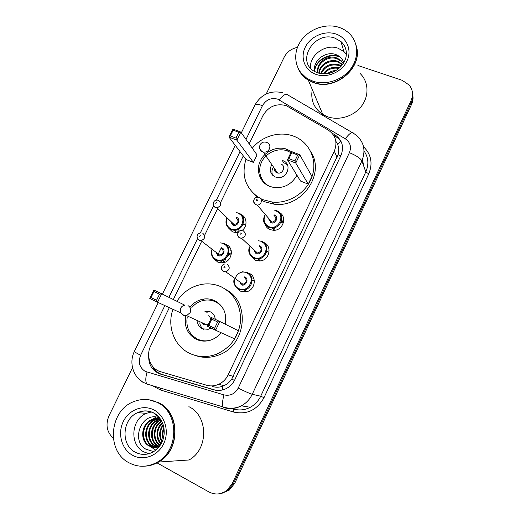 <?xml version="1.0" encoding="UTF-8"?>
<svg xmlns="http://www.w3.org/2000/svg" width="520" height="520" viewBox="0 0 520 520"><rect width="100%" height="100%" fill="white"/><g stroke="black" fill="none" stroke-linecap="round" stroke-linejoin="round"><path stroke-width="0.78" d="M283.536 218.069L283.075 217.925M279.253 212.42C287.703 216.508 283.049 230.919 273.429 230.302L269.939 229.573C267.592 228.534 265.974 226.817 265.089 224.419M263.764 242.495C272.597 245.752 269.522 260.565 259.864 260.975L255.275 260.234L250.855 255.957M247.715 272.792L249.035 273.267C257.387 276.484 255.171 290.563 246.051 291.824L240.474 291.168L236.645 287.82M225.407 244.276L226.285 244.608C234.897 247.845 231.686 262.529 222.235 262.88L217.802 262.145L213.987 258.752M240.87 214.455C247.117 216.788 247.845 226.363 242.021 230.483M235.95 232.564L232.466 231.842L228.156 227.656M169.344 307.658L150.683 345.943C145.548 355.829 150.547 369.057 160.622 371.722L206.583 385.229C210.633 386.366 214.643 386.074 218.614 384.345C222.833 382.375 226.005 379.229 228.124 374.907L334.315 151.144C337.721 142.305 335.706 135.285 328.257 130.091L286.247 105.632C276.263 103.116 268.508 106.424 262.971 115.564L249.184 143.852M212.674 386.575C216.131 387.556 219.518 387.426 222.82 386.172L224.088 385.632C227.136 384.189 229.697 382.005 231.751 379.087L338.072 154.687C339.06 150.976 338.904 147.511 337.603 144.3L335.842 141.232M243.308 155.903L220.623 202.449M218.14 207.539L204.627 235.268M201.364 241.969L173.316 299.514M357.89 65.494L402.175 80.308L409.318 85.156C412.867 89.83 413.446 94.991 411.047 100.646L232.174 483.743L226.649 490.646C220.922 494.611 215 495.04 208.884 491.92L157.066 462.891M266.208 93.971L284.147 57.239C286.975 51.909 291.414 48.627 297.466 47.385M113.295 438.172C106.815 432.159 105.365 424.749 108.94 415.935L132.516 367.673M412.484 93.112C413.114 96.278 412.724 99.405 411.313 102.492L233.487 483.503L227.988 490.36L220.85 493.474L227.988 490.36L233.487 483.503L411.313 102.492C412.724 99.405 413.114 96.278 412.484 93.112M148.668 355.979C148.538 365.053 152.445 371.085 160.401 374.082L213.623 389.772C217.711 390.929 221.741 390.604 225.725 388.817C229.788 386.867 232.837 383.799 234.878 379.62L340.925 155.571C344.272 146.855 342.264 139.925 334.9 134.784L331.877 133.003M215.664 390.24L162.136 374.472C157.612 373.035 154.271 370.116 152.12 365.716M333.704 135.401L335.615 136.532C338.377 138.184 340.438 140.439 341.803 143.286M412.744 94.998C413.374 98.144 412.984 101.251 411.58 104.325L234.78 483.262L229.314 490.087L222.222 493.181M243.997 216.73L243.692 217.36M229.398 246.948L228.599 248.599M356.35 46.28C363.331 67.594 335.127 91.364 313.456 82.596L308.353 80.216C303.505 77.24 300.04 73.21 297.98 68.12M360.074 73.457C368.622 81.582 369.369 95.771 361.595 106.034C353.893 116.337 338.981 120.939 327.464 116.708L322.822 114.472C313.95 108.427 310.427 100.094 312.267 89.473M308.1 79.599L300.593 72.391M356.129 45.474C363.656 66.846 335.263 91.208 313.346 82.329L308.243 79.95C303.433 77.005 299.988 73.014 297.914 67.984M312.851 81.133L307.736 78.748C295.483 71.461 292.11 55.107 299.917 42.413C307.587 29.653 324.987 22.809 338.832 27.3C342.758 28.568 346.164 30.55 349.063 33.254C358.475 42.016 359.262 57.577 350.623 68.959C342.056 80.379 325.546 85.624 312.851 81.133M310.499 68.114C309.218 55.282 325.364 43.505 337.954 48.165L343.922 51.539L346.372 54.249M343.207 63.596L341.159 61.243L337.233 58.897C327.782 54.912 315.881 64.344 318.221 73.067M343.337 63.395L340.886 60.385L336.954 58.045C327.113 53.872 314.912 64.22 318.097 73.028M342.381 64.76L338.325 62.29C330.239 59.02 319.716 65.273 319.3 73.359M342.628 64.428L338.059 61.451C329.661 58.013 318.767 64.961 318.955 73.268M341.036 66.371L339.404 65.624C331.006 63.577 324.935 66.274 321.185 73.716M341.432 65.93L339.137 64.799C330.311 62.745 324.142 65.683 320.639 73.632M338.891 68.425C332.696 67.373 327.73 69.199 324.006 73.912M339.541 67.86C332.618 66.3 327.164 68.309 323.18 73.892M334.191 71.493L329.446 73.236M336.037 70.473C332.69 70.648 329.817 71.708 327.411 73.651M343.746 62.725C342.596 59.052 340.216 56.433 336.596 54.867C325.812 49.992 312.033 61.198 314.717 71.585M339.476 56.511C329.251 52.37 315.712 59.917 314.542 70.389M340.34 57.239C330.031 52.41 315.497 60.288 314.652 71.207M252.285 148.207C262.028 136.058 279.721 130.812 293.651 136.181L293.767 136.22C309.114 141.882 317.577 159.504 312.28 175.87C307.138 192.27 289.139 203.996 272.324 202.059L263.178 199.745L260.65 198.575M258.531 197.373C245.44 187.987 241.241 175.311 245.947 159.361M311.07 152.204C325.494 174.382 301.301 208.429 273.975 204.159L264.908 201.858L261.411 200.161M257.173 197.294L252.044 192.023M289.705 151.899L291.194 152.035M296.933 175.227C291.72 184.359 284.005 188.455 273.8 187.506L269.633 186.349C260.033 182.533 255.723 170.911 260.143 161.258C264.433 151.554 276.452 145.899 286.28 149.038L291.421 151.56M253.403 162.416L257.049 154.908L240.825 132.093L236.867 140.173L253.403 162.416L246.058 159.51L229.002 137.118L232.953 129.071L240.825 132.093L238.784 132.327L233.155 130.162L230.328 135.928L235.957 138.106L238.784 132.327M308.256 184.125L311.928 176.397L299.748 154.713L295.757 163.046L308.256 184.125L300.534 181.071L287.45 159.822L291.434 151.522L299.748 154.713L297.726 154.986L291.779 152.704L288.925 158.639L294.866 160.94L297.726 154.986M235.957 138.106L236.867 140.173L229.002 137.118L230.328 135.928M294.866 160.94L295.757 163.046L287.45 159.822L288.925 158.639M291.434 151.522L291.779 152.704M232.953 129.071L233.155 130.162M270.114 186.537C261.053 182.631 257.166 171.444 261.502 162.24C265.726 152.99 277.225 147.648 286.644 150.638L290.921 152.601M271.544 165.022C269.159 170.319 270.413 174.304 275.294 176.963L276.75 177.392C286.786 179.907 292.819 163.988 283.108 160.732L282.25 160.446L283.79 162.877M274.177 168.864C274.267 170.716 275.164 172.022 276.855 172.776L277.557 172.991C282.919 174.415 286.247 165.874 281.028 164.106M273.175 167.408C271.726 170.04 271.557 172.66 272.668 175.26M287.612 165.178L284.648 163.163M149.038 399.782L158.977 402.844C180.291 412.769 180.466 450.294 158.594 462.046C154.394 464.503 149.962 465.868 145.288 466.135M156.267 401.973L157.892 402.701M148.915 399.763L158.743 402.812C180.076 412.744 180.245 450.3 158.353 462.059C154.193 464.497 149.799 465.862 145.165 466.147M128.745 462.651C105.807 450.853 109.544 410.345 133.705 401.661C141.915 398.411 149.91 398.756 157.69 402.675C179.088 412.646 179.25 450.326 157.281 462.131C147.628 467.447 138.119 467.616 128.745 462.651M148.863 453.732L143.709 451.828C129.305 444.581 131.151 419.237 146.244 413.387L151.45 411.938M159.757 418.788L155.214 419.9C144.84 423.859 143.227 441.058 152.704 445.9L156.826 447.31M159.406 418.724L154.505 419.848C144.105 423.82 142.48 441.058 151.977 445.906L156.455 447.369M160.595 419.269L158.035 420.101C147.751 424.021 146.172 441.064 155.578 445.854L158.275 446.979M160.485 419.107L157.339 420.05C147.03 423.982 145.438 441.064 154.863 445.868L157.917 447.076M161.148 420.147L160.803 420.297C150.612 424.184 149.058 441.064 158.392 445.816L159.425 446.342M160.999 419.9L160.115 420.245C149.903 424.144 148.343 441.064 157.697 445.829L159.25 446.57M158.353 418.568L152.341 419.699C141.869 423.69 140.225 441.051 149.773 445.939L155.35 447.466M160.375 418.938C157.404 418.184 154.486 418.418 151.619 419.647C141.122 423.651 139.464 441.051 149.032 445.952L153.023 447.356L157.82 448.24M161.831 421.382C153.459 426.179 152.503 440.141 160.245 445.192M161.649 421.038C152.646 425.626 151.638 440.681 160.024 445.517M162.578 423.02C156.507 429.806 156.052 436.676 161.2 443.625M162.383 422.565C155.812 427.778 155.103 438.666 160.953 444.06M163.345 425.23C159.718 430.625 159.361 436.04 162.266 441.467M163.156 424.606C158.925 430.397 158.535 436.228 161.993 442.084M164.073 428.714C162.851 431.847 162.649 434.947 163.462 438.016M163.904 427.615C162.078 431.47 161.824 435.305 163.144 439.114M159.166 446.68L153.023 447.356M159.66 417.976C142.233 410.378 129.961 440.55 145.984 449.248L153.758 451.581M157.722 462.104L152.874 464.282M188.877 406.673C208.344 415.668 208.767 449.416 189 459.979L158.594 462.046M159.984 418.405L159.555 418.717M159.425 418.815L157.93 420.095M157.82 420.199L153.953 425.497M153.069 441.038L156.013 446.095M156.494 446.641L157.099 447.259M155.954 417.027L152.997 419.126M152.386 419.679L148.571 424.691M147.576 441.538L150.469 446.31M150.93 446.829L155.61 450.262M159.835 418.788L159.023 419.438M158.49 419.906L155.246 423.82M153.075 428.578L152.568 438.022M154.128 442.669L156.618 446.387M157.02 446.823L157.391 447.2M156.28 417.066L153.582 418.951M153.062 419.406L149.87 423.131M147.732 427.401C146.387 431.281 146.172 435.116 147.089 438.913M148.636 443.053L151.073 446.582M151.463 446.999L155.753 450.151M144.983 426.855C143.429 431.048 143.195 435.201 144.274 439.303M176.891 301.281C183.209 291.772 191.776 286.091 202.592 284.232C209.112 283.303 215.326 284.18 221.247 286.845C234.462 293.82 240.903 305.279 240.578 321.23C238.505 337.22 230.204 348.316 215.67 354.517C206.499 357.663 197.704 357.221 189.306 353.184C173.992 345.839 166.822 325.942 172.978 309.322M190.32 306.755C193.7 302.738 197.873 300.216 202.833 299.202C206.947 298.447 210.873 298.928 214.604 300.638C223.496 305.591 227.013 313.43 225.16 324.161M221.052 332.696C218.205 336.317 214.662 338.819 210.425 340.191C205.406 341.692 200.616 341.361 196.04 339.19C187.538 334.256 184.073 326.677 185.66 316.446M156.54 300.267L159.504 294.216L153.959 291.564L150.995 297.596L156.54 300.267L157.547 302.237L149.792 298.5L153.933 290.075L161.694 293.774L157.547 302.237L180.427 312.741L180.635 312.306M183.976 305.422L184.23 304.902L161.694 293.774L159.504 294.216M234.598 338.845L238.44 330.772L219.804 321.497L215.618 330.233L234.598 338.845M226.323 289.77C251.121 302.705 245.993 346.489 217.88 355.303C210.1 358.013 202.462 358.04 194.987 355.381M214.636 328.231L215.618 330.233L207.422 326.281L211.608 317.584L219.804 321.497L217.633 321.984L211.77 319.183L208.774 325.409L214.636 328.231L217.633 321.984M211.608 317.584L211.77 319.183M208.774 325.409L207.422 326.281M153.933 290.075L153.959 291.564M150.995 297.596L149.792 298.5M210.191 340.262C205.673 341.367 201.377 340.945 197.301 339.007C189.124 334.276 185.757 326.989 187.219 317.155M191.854 307.515C195.097 303.706 199.089 301.308 203.821 300.339C207.818 299.598 211.627 300.06 215.248 301.724C219.258 303.647 222.248 306.683 224.218 310.824M197.444 321.802C197.867 325.019 199.459 327.346 202.215 328.796L208.221 329.303L210.99 328.003M215.241 319.319C214.929 315.861 213.304 313.372 210.373 311.851L204.88 311.259L207.136 312.409M201.636 322.536L203.743 324.662L206.882 324.942L208.403 324.24M199.771 322.855C200.122 325.676 201.435 327.834 203.703 329.349M210.685 319.501C210.489 317.7 209.625 316.407 208.097 315.608M156.852 371.728L157.034 370.168M340.801 155.831L338.072 154.687M337.603 144.3L340.561 141.122M234.475 380.425L231.751 379.087M222.131 390.039L222.82 386.172M337.051 157.41L334.315 151.144M233.305 376.389L228.124 374.907M164.859 305.597L140.621 355.257C137.963 362.206 139.49 367.582 145.203 371.391L223.971 394.882C230.178 396.195 234.93 393.939 238.219 388.096L349.401 152.691C351.631 146.874 350.272 142.233 345.312 138.781L277.641 99.132C271.154 97.507 266.097 99.671 262.476 105.632L246.006 139.38M282.971 92.762C270.654 90.064 261.313 94.146 254.956 104.988C255.775 103.948 258.284 104.163 262.476 105.632M147.999 384.781L146.803 383.981C145.405 381.641 145.483 377.696 147.024 372.125M363.578 146.816C371.254 154.421 372.976 163.436 368.758 173.875L264.004 397.67C257.003 410.144 246.857 414.934 233.571 412.035L160.446 389.987L152.535 385.704M411.047 100.646L411.58 104.325M232.174 483.743L234.78 483.262M345.312 138.781C349.59 133.12 352.391 131.339 353.724 133.432C363.558 140.212 366.288 149.37 361.907 160.921L365.794 171.951C369.018 164.437 368.446 157.45 364.072 151.001M279.344 99.931C283.556 94.51 286.585 92.97 288.425 95.316L352.151 132.516M143.475 382.791L138.079 378.183M349.401 152.691C356.2 155.467 360.366 158.21 361.907 160.921L252.239 394.297L260.702 396.207L365.794 171.951L368.758 173.875M238.219 388.096C245.011 391.469 249.685 393.536 252.239 394.297C249.795 399.36 246.181 403.208 241.397 405.834C235.755 408.746 229.964 409.351 224.022 407.654L223.119 406.933C222.15 404.657 222.43 400.641 223.971 394.882M233.584 409.026C239.311 410.651 244.881 410.072 250.296 407.284C254.898 404.762 258.369 401.07 260.702 396.207L264.004 397.67M240.039 151.606L216.314 200.2M213.558 205.849L200.304 232.986M197.548 238.641L168.896 297.329M233.571 412.035L233.786 409.182C239.493 410.728 244.998 410.091 250.296 407.284L241.397 405.834C235.411 408.635 229.32 409 223.119 406.933L146.803 383.981L143.104 382.232C132.795 376.35 128.928 362.213 134.381 351.41C134.472 351.871 136.552 353.151 140.621 355.257M160.446 389.987L160.745 388.174M134.388 351.384L158.275 302.575M335.615 136.532L334.9 134.784M215.085 390.078L213.623 389.772M162.136 374.472L160.401 374.082M363.545 165.575L362.538 159.452M215.202 260.332L215.469 259.792M217.62 255.339L221.104 248.144M221.143 248.066L221.338 247.663M317.375 72.787L313.989 71.156C295.841 60.47 314.776 30.537 334.809 38.084L340.912 41.509C344.39 44.629 346.216 48.555 346.398 53.281M316.095 74.412C304.922 70.636 299.956 57.883 305.247 47.209C310.375 36.478 324.5 30.251 335.634 33.923C346.84 37.44 352.261 50.2 346.931 61.139C341.77 72.137 327.19 78.358 316.095 74.412M259.695 148.18C259.948 149.923 260.891 151.144 262.522 151.84L263.269 152.067C265.954 152.419 267.995 151.385 269.392 148.967C270.478 146.029 269.692 143.877 267.033 142.526M146.244 413.387L137.781 412.633C142.948 410.248 148.194 410.319 153.517 412.848C166.458 419.406 169.162 442.013 153.114 451.971C146.998 455.163 140.992 455.208 135.083 452.107C120.348 444.665 122.31 418.639 137.781 412.633C143.169 410.358 148.447 410.481 153.608 413.01M132.359 455.163C121.537 449.156 117.403 433.42 123.279 421.558C128.999 409.611 143.338 404.196 154.128 410.059C165.002 415.74 169.605 431.554 163.677 443.742C157.905 456.021 143.091 461.351 132.359 455.163M153.881 413.147L159.204 417.417M183.235 315.341L186.602 315.633L190.151 312.637C191.308 309.543 190.58 307.19 187.967 305.584M238.836 213.174C247.436 216.275 243.503 230.802 234.162 230.282L230.886 229.6C226.512 227.181 225.141 223.47 226.772 218.465M227.045 218.732C225.674 223.321 226.987 226.714 230.984 228.897C240.325 233.369 248.131 217.185 238.414 213.551M231.328 222.807L232.941 224.347L234.189 224.614C238.446 223.1 239.096 220.818 236.132 217.763M218.751 200.46C221.91 203.717 221.202 206.167 216.632 207.811L215.3 207.532L213.33 205.198M215.768 203.645L216.346 202.462L215.768 203.645M245.98 223.828L242.866 224.666M238.368 229.287L237.614 232.427M236.113 212.537L238.778 213.148M236.561 217.38C241.404 219.213 237.51 227.279 232.843 225.056M224.127 243.568C232.264 246.63 229.203 260.514 220.272 260.832L216.106 260.137C212.134 257.966 210.652 254.547 211.66 249.893M211.972 250.127C211.166 254.384 212.569 257.491 216.197 259.454C225.511 264.089 233.376 247.761 223.685 243.978M216.964 253.968L218.16 254.885L219.765 255.164C223.737 253.448 224.276 251.141 221.37 248.248M202.761 233.233C205.855 236.321 205.27 238.797 201 240.662L199.284 240.37L197.386 238.212M199.7 236.581L200.278 235.385L199.7 236.581M231.452 252.779L228.683 253.656M223.88 259.74L223.678 262.646M231.433 253.435L227.76 255.911M225.862 258.317L224.302 262.464M220.493 242.873L224.088 243.549M221.812 247.839C226.655 249.743 222.722 257.881 218.069 255.573M276.608 210.672C285.5 213.817 281.541 228.599 271.921 227.975L268.651 227.292C263.764 224.523 262.47 220.447 264.778 215.066M273.975 210.041L276.543 210.645M265.038 215.371C263.048 220.331 264.29 224.068 268.775 226.577C278.401 231.094 286.208 214.721 276.204 211.055M274.352 214.929C279.338 216.775 275.444 224.939 270.634 222.69M268.834 219.752L270.757 221.975L271.993 222.242C276.374 220.74 277.03 218.433 273.949 215.319M259.305 197.6C263.153 198.952 261.326 205.361 257.173 205.036L255.853 204.756L253.728 202.046M257.049 199.615C256.106 199.7 255.911 200.103 256.471 200.811C257.419 200.72 257.608 200.323 257.049 199.615M283.627 221.904L280.657 222.709M274.989 227.506L273.702 230.302M283.784 220.194L282.711 220.161M283.296 221.578L281.125 221.669L283.296 221.578M273.884 227.799L273.423 230.302M261.885 241.423C270.238 244.504 267.306 258.512 258.173 258.882L253.858 258.193C249.425 255.723 247.969 251.966 249.489 246.916M258.187 240.721L261.839 241.404M249.802 247.202C248.528 251.836 249.919 255.268 253.968 257.491C263.569 262.171 271.447 245.655 261.469 241.833M259.597 245.739C264.576 247.663 260.644 255.899 255.847 253.572M254.358 251.394L255.964 252.869L257.615 253.149C261.671 251.407 262.19 249.08 259.181 246.155M243.302 230.776C246.519 233.903 245.947 236.405 241.592 238.303L239.817 238.011L237.75 235.45M240.968 232.953C240.025 233.031 239.831 233.435 240.383 234.162C241.332 234.078 241.52 233.675 240.968 232.953M269.152 250.803L266.682 251.576M260.156 258.486L259.526 260.981M247.026 272.447C254.924 275.49 252.798 288.808 244.179 289.985L238.933 289.361C234.969 287.19 233.395 283.79 234.214 279.156M242.365 271.772L247 272.435M246.597 272.883C237.075 268.151 229.164 284.609 239.037 288.685C248.612 293.527 256.555 276.861 246.597 272.883M244.712 276.829C249.678 278.831 245.713 287.137 240.929 284.726M239.974 283.283L241.033 284.043L243.067 284.303C246.805 282.373 247.208 280.026 244.283 277.271M227.149 264.277C230.282 267.235 229.833 269.757 225.81 271.843L223.633 271.577L221.637 269.211M224.731 266.611C223.789 266.682 223.594 267.092 224.146 267.833C225.089 267.761 225.284 267.358 224.731 266.611M253.617 280.267L252.064 280.943M245.719 289.562L245.531 291.909M253.922 278.752L252.395 278.993M224.088 385.638L218.614 384.345M226.649 490.646L229.314 490.087M254.956 104.988L241.339 132.815M235.228 145.294L162.409 294.125M308.353 80.216L322.822 114.472M307.736 78.748L308.243 79.95M317.876 72.956C323.707 74.392 329.322 73.814 334.724 71.221C338.631 69.062 341.685 66.15 343.889 62.478C347.243 56.505 348.049 48.523 340.912 41.509L343.922 51.539M340.886 60.385L341.159 61.243M341.959 63.778L342.219 64.617M286.28 149.038L287.385 150.885M272.324 202.059L273.975 204.159M266.468 142.35C263.647 141.557 261.508 142.383 260.058 144.827C258.954 148.129 260.019 150.54 263.269 152.067L277.557 172.991M151.619 419.647L152.341 419.699M154.505 419.848L155.214 419.9M157.339 420.05L158.035 420.101M160.115 420.245L160.803 420.297M157.281 462.131L158.353 462.059M202.833 299.202L204.639 300.203M215.67 354.517L217.88 355.303M184.756 305.266C182.917 305.552 181.571 306.507 180.733 308.126C179.686 312.832 181.643 315.334 186.602 315.633L206.882 324.942M236.594 232.544L234.162 230.282L230.867 229.567C224.965 225.992 225.576 221.28 226.739 218.439M217.51 200.187C213.122 199.349 211.66 205.855 215.156 207.344L216.632 207.811L234.189 224.614L232.967 224.374C232.271 224.445 231.621 223.509 231.017 221.578M222.892 262.802L220.272 260.832L216.073 260.097C211.647 256.757 210.165 253.344 211.633 249.867M201.136 232.941C198.523 232.895 194.708 235.742 199.089 240.13L201 240.662L219.765 255.164L218.192 254.924C217.659 255.021 217.029 254.208 216.294 252.486M231.212 250.594L230.698 250.705M264.752 215.033L263.633 220.545C263.699 222.957 265.363 225.199 268.632 227.266L271.921 227.975L273.975 230.295M268.834 219.745L270.777 222.001L271.993 222.242L257.173 205.036L255.749 204.594C251.908 203.008 253.819 196.502 258.089 197.327M273.942 227.786L273.449 230.302M249.464 246.889C248.287 250.075 248.06 254.742 253.832 258.154L258.173 258.882L260.416 260.904M254.332 251.368L255.983 252.902L257.615 253.149L241.592 238.303L239.675 237.796C236.23 236.561 237.406 230.139 241.638 230.483M234.189 279.142C232.993 282.887 234.566 286.28 238.901 289.322L244.179 289.985L246.63 291.7M241.066 284.083L243.067 284.303L225.81 271.843L223.444 271.323C220.317 270.335 220.994 264.017 225.076 264.004"/></g></svg>
